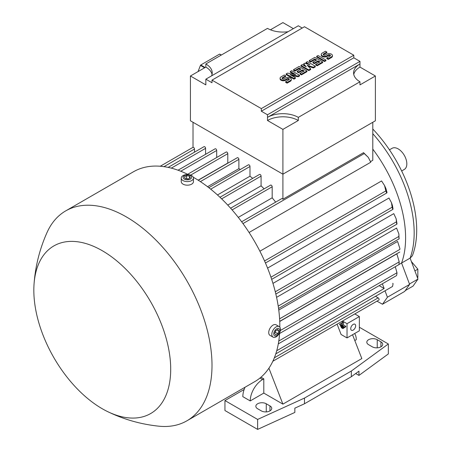 <?xml version="1.0" encoding="UTF-8"?>
<svg xmlns="http://www.w3.org/2000/svg" width="452" height="452" viewBox="0 0 452 452"><rect width="100%" height="100%" fill="white"/><g stroke="black" fill="none" stroke-linecap="round" stroke-linejoin="round"><path stroke-width="0.68" d="M363.713 308.795A1.305 0.757 -120 0 0 363.724 308.789L354.809 313.937L359.357 316.564L359.357 330.802L347.029 337.921L341.119 334.508L337.09 324.169M352.537 334.74L361.826 358.566L282.907 404.128L263.798 393.093L250.233 400.924L242.831 396.653A17.436 10.068 120 0 1 245.046 387.245M354.622 333.536A17.436 10.068 -60 0 1 356.278 339.701L354.803 340.548M269.963 405.907A6.102 3.526 180 0 1 271.748 408.399A6.102 3.526 180 0 1 267.979 411.653A6.102 3.526 180 0 1 261.329 410.891L257.629 408.755A6.102 3.526 180 0 1 255.843 406.263A6.102 3.526 180 0 1 259.612 403.009A6.102 3.526 180 0 1 266.262 403.772L269.963 405.907L269.963 410.891M380.934 341.836A6.102 3.526 180 0 1 382.725 344.328A6.102 3.526 180 0 1 378.957 347.582A6.102 3.526 180 0 1 372.307 346.82L368.606 344.684A6.102 3.526 180 0 1 366.821 342.192A6.102 3.526 180 0 1 370.589 338.938A6.102 3.526 180 0 1 377.239 339.701L380.934 341.836L380.934 346.82M359.357 327.242L388.336 343.972L351.345 371.024L304.484 398.076L257.629 419.433L224.955 400.568L244.153 389.483M250.233 400.924A17.436 10.068 -60 0 1 262.561 379.567L263.798 378.855L263.798 393.093M224.955 400.568L224.955 410.535L257.629 429.4L294.84 412.439L294.84 408.167L304.484 403.772L351.345 376.719L358.961 371.148L358.961 375.42L388.336 353.939L388.336 343.972M351.345 376.719L351.345 371.024M304.484 403.772L304.484 398.076M257.629 429.4L257.629 419.433M260.962 377.217L263.798 378.855M358.961 375.42L355.696 373.538M355.662 325.819A3.486 2.011 -60 0 1 354.136 329.327A3.486 2.011 -60 0 1 351.447 330.259A3.486 2.011 -60 0 1 350.729 328.666A3.486 2.011 -60 0 1 352.249 325.157A3.486 2.011 -60 0 1 354.939 324.22A3.486 2.011 -60 0 1 355.662 325.819M342.48 321.056L347.029 323.683L347.029 337.921M347.029 323.683L359.357 316.564M344.153 327.813L342.915 328.615L342.915 328.141L341.271 327.191L341.271 327.666L342.915 328.615M339.627 324.157L341.887 325.463L341.887 322.378L342.3 322.615L342.3 325.7L344.56 327.005L344.56 327.48L339.627 324.632L339.627 324.157L340.864 323.446L341.887 324.039M341.887 322.378L343.124 321.666L343.531 321.903L343.531 324.988L345.797 326.293L345.797 326.768L344.56 327.48M344.972 327.242L343.74 328.05L343.74 327.576L340.452 325.677L340.452 326.152L343.74 328.05M343.74 327.576L344.232 327.288M340.452 325.677L340.944 325.389M344.56 327.005L345.797 326.293M342.3 325.7L343.531 324.988M342.3 322.615L343.531 321.903M342.915 328.141L343.413 327.858M341.271 327.191L341.768 326.909M268.906 368.205L282.907 404.128M275.788 353.865L384.98 290.822A1.305 0.757 -120 0 0 385.008 290.805L387.421 297.218L382.488 304.236L376.951 301.151M272.85 361.255L378.816 300.077A1.305 0.757 -120 0 0 379.087 299.478A1.305 0.757 -120 0 0 378.16 297.874L375.465 296.314M399.026 264.482L401.574 263.013L409.614 284.404L404.681 291.421L382.488 304.236M409.614 284.404L387.421 297.218M382.369 283.788L384.149 288.517L379.16 285.636M276.731 350.741L384.149 288.517M385.008 290.805L392.404 286.534A1.305 0.757 -120 0 0 392.652 285.952A1.305 0.757 -120 0 0 392.641 285.811C393.121 284.003 393.155 283.206 392.748 283.415M372.798 149.137A102.011 58.896 60 0 1 401.574 263.013M405.258 290.602L413.043 286.105L417.976 279.087L410.094 258.115A101.926 58.845 -120 0 0 414.168 232.876A101.926 58.845 -120 0 0 372.798 133.702M410.043 258.239L412.348 255.787A100.271 57.89 -120 0 0 372.798 129.023M401.658 170.975L404.303 169.443A12.204 7.046 -120 0 0 406.173 159.663A12.204 7.046 -120 0 0 398.201 148.906A12.204 7.046 -120 0 0 392.099 148.301L389.454 149.827M417.433 277.641L417.846 277.404L417.846 269.183L411.376 261.527M414.896 270.889L417.846 269.183M409.461 284.003L417.976 279.087M401.579 263.03L410.094 258.115M372.798 122.283L372.798 160.29L370.527 161.601M193.015 122.283L193.015 147.341A1.305 0.757 -120 0 1 193.575 147.448A1.305 0.757 -120 0 1 194.496 149.047L163.991 166.658M298.32 117.367L298.32 120.486L282.907 129.385L267.494 120.486L267.494 117.367A21.798 12.583 180 0 1 298.32 117.367L359.973 81.772A21.798 12.583 180 0 1 353.588 72.874A21.798 12.583 180 0 1 359.973 63.975L359.973 67.094L375.386 75.992L375.386 120.786L282.907 174.178L190.428 120.786L190.428 75.992L205.841 67.094A21.798 12.583 180 0 1 212.056 74.433M302.235 28.041L298.32 25.781L205.841 79.173L205.841 84.891L190.428 75.992M282.907 129.385L282.907 199.236A1.305 0.757 -120 0 0 282.353 198.705A1.305 0.757 -120 0 0 281.698 198.643L241.639 221.768M267.494 114.768L267.494 117.367L359.973 63.975L359.973 61.376L353.809 57.816L261.329 111.209L267.494 114.768L359.973 61.376M261.329 108.61L353.809 55.217L304.484 26.741L212.005 80.134L261.329 108.61L261.329 111.209M212.005 80.134L212.005 82.733L205.841 79.173M267.494 120.486A21.798 12.583 180 0 1 298.32 120.486M353.758 74.433A21.798 12.583 180 0 1 359.973 67.094M375.386 75.992L359.973 84.891L359.973 81.772M353.809 55.217L353.809 57.816M299.557 75.258L298.167 76.06L290.077 74.591L295.393 77.665L294.003 78.462L286.144 73.925L287.534 73.122L295.625 74.591L290.308 71.523L291.693 70.721L299.557 75.258L299.557 75.953L298.167 76.755L291.828 75.603M295.393 77.665L295.393 78.354L294.003 79.156L286.144 74.62L286.144 73.925M293.873 74.275L290.308 72.218L290.308 71.523M315.276 66.184L313.428 67.252L307.185 65.252L310.654 68.851L308.801 69.919L300.942 65.382L302.332 64.579L306.258 66.851L303.716 63.783L304.642 63.246L309.959 64.715L306.027 62.444L307.416 61.647L315.276 66.184L315.276 66.879L313.428 67.947L308.151 66.252M310.654 68.851L310.654 69.546L308.801 70.614L300.942 66.077L300.942 65.382M305.156 66.218L303.716 64.472L303.716 63.783M307.659 64.082L306.027 63.139L306.027 62.444M325.909 60.043L325.909 60.737L324.525 61.54L316.666 56.997L316.666 56.308L318.05 55.506L325.909 60.043L324.525 60.845L324.525 61.54M326.836 52.036L323.598 53.901A1.305 0.757 0 0 0 323.214 54.438A1.305 0.757 0 0 0 324.022 55.133A1.305 0.757 0 0 0 325.451 54.969L326.836 54.172A3.271 1.887 0 0 1 330.401 53.76A3.271 1.887 0 0 1 332.418 55.506A3.271 1.887 0 0 1 331.463 56.839L328.225 58.709L326.836 57.907L330.073 56.037A1.305 0.757 0 0 0 330.457 55.506A1.305 0.757 0 0 0 329.649 54.805A1.305 0.757 0 0 0 328.225 54.969L326.836 55.771A3.271 1.887 0 0 1 323.27 56.184A3.271 1.887 0 0 1 321.253 54.438A3.271 1.887 0 0 1 322.214 53.104L325.451 51.234L326.836 52.036L326.836 52.726L323.598 54.596A1.305 0.757 0 0 0 323.361 54.782M332.418 55.506L332.418 56.201A3.271 1.887 180 0 1 331.463 57.534L328.225 59.404L326.836 58.602L326.836 57.907M330.31 55.85A1.305 0.757 0 0 0 328.225 55.664L326.836 56.466A3.271 1.887 180 0 1 323.27 56.873A3.271 1.887 180 0 1 321.253 55.133L321.253 54.438M322.677 61.913L322.677 62.608L317.123 65.811L315.739 65.009L315.739 64.314L319.903 61.913L318.05 60.845L314.349 62.981L312.965 62.178L316.666 60.043L314.812 58.975L310.654 61.376L310.654 62.071L309.264 61.269L309.264 60.579L314.812 57.376L322.677 61.913L317.123 65.116L315.739 64.314M319.298 62.257L318.05 61.54L314.349 63.675L312.965 62.873L312.965 62.178M316.061 60.393L314.812 59.67L310.654 62.071M306.953 70.987L306.953 71.682L301.405 74.885L300.015 74.083L300.015 73.394L304.179 70.987L302.332 69.919L298.631 72.054L297.241 71.258L300.942 69.122L299.094 68.054L294.93 70.456L294.93 71.15L293.546 70.348L293.546 69.653L299.094 66.45L306.953 70.987L301.405 74.19L300.015 73.394M303.58 71.337L302.332 70.614L298.631 72.749L297.241 71.947L297.241 71.258M300.343 69.467L299.094 68.744L294.93 71.15M285.681 75.795L282.443 77.665A1.305 0.757 0 0 0 282.065 78.196A1.305 0.757 0 0 0 282.873 78.897A1.305 0.757 0 0 0 284.297 78.733L285.681 77.93A3.271 1.887 0 0 1 289.246 77.524A3.271 1.887 0 0 1 291.263 79.264A3.271 1.887 0 0 1 290.308 80.597L287.071 82.467L285.681 81.665L288.918 79.801A1.305 0.757 0 0 0 289.303 79.264A1.305 0.757 0 0 0 288.495 78.569A1.305 0.757 0 0 0 287.071 78.733L285.681 79.529A3.271 1.887 0 0 1 282.121 79.942A3.271 1.887 0 0 1 280.099 78.196A3.271 1.887 0 0 1 281.059 76.863L284.297 74.992L285.681 75.795L285.681 76.49L282.443 78.354A1.305 0.757 0 0 0 282.206 78.546M291.263 79.264L291.263 79.959A3.271 1.887 180 0 1 290.308 81.292L287.071 83.162L285.681 82.36L285.681 81.665M289.156 79.614A1.305 0.757 0 0 0 287.071 79.422L285.681 80.224A3.271 1.887 180 0 1 282.121 80.637A3.271 1.887 180 0 1 280.099 78.891L280.099 78.196M287.071 82.467L287.071 83.162M294.93 70.456L293.546 69.653M299.094 68.054L299.094 68.744M298.631 72.054L298.631 72.749M302.332 69.919L302.332 70.614M301.405 74.19L301.405 74.885M310.654 61.376L309.264 60.579M314.812 58.975L314.812 59.67M314.349 62.981L314.349 63.675M318.05 60.845L318.05 61.54M317.123 65.116L317.123 65.811M328.225 58.709L328.225 59.404M324.525 60.845L316.666 56.308M308.801 69.919L308.801 70.614M313.428 67.252L313.428 67.947M294.003 78.462L294.003 79.156M298.167 76.06L298.167 76.755M288.054 31.713A21.798 12.583 180 0 1 267.494 28.38L205.841 63.975A21.798 12.583 180 0 1 212.225 72.874A21.798 12.583 180 0 1 211.609 75.846M270.432 29.804L282.907 22.6L293.371 28.64M205.841 67.094L205.841 63.975M205.129 67.506L200.767 64.986L219.548 54.138L221.214 55.099M198.027 71.608L200.434 65.393A27.03 15.605 -60 0 1 200.767 64.986M200.434 65.393L204.609 67.806M219.548 54.138A27.03 15.605 -60 0 1 219.875 54.172L221.35 55.02M249.08 232.486L370.764 162.234L368.301 157.386L363.894 153.211A1.305 0.757 -120 0 0 363.611 152.646L282.907 199.236M368.301 157.386L363.775 152.923M194.496 152.166L194.496 149.047M205.592 154.302L205.592 148.335A1.305 0.757 -120 0 0 204.671 146.736A1.305 0.757 -120 0 0 204.016 146.668L168.127 167.393M216.694 157.505L216.694 150.471A1.305 0.757 -120 0 0 215.768 148.872A1.305 0.757 -120 0 0 215.112 148.804L178.043 170.212M227.938 163.115A102.011 58.896 -120 0 0 227.791 163.053L227.791 153.674A1.305 0.757 -120 0 0 226.864 152.075A1.305 0.757 -120 0 0 226.209 152.008L187.642 174.28M227.791 163.053L198.145 180.167M240.317 169.494A102.011 58.896 -120 0 0 238.888 168.636L238.888 159.37A1.305 0.757 -120 0 0 237.961 157.771A1.305 0.757 -120 0 0 237.311 157.703L198.27 180.246M238.888 168.636L207.564 186.721M275.658 202.129A102.011 58.896 -120 0 0 272.183 197.818L238.289 217.384M272.183 197.818L272.183 186.778A1.305 0.757 -120 0 0 271.256 185.179A1.305 0.757 -120 0 0 270.601 185.111L230.599 208.208M264.115 188.857A102.011 58.896 -120 0 0 261.081 185.834L227.746 205.084M261.081 185.834L261.081 176.099A1.305 0.757 -120 0 0 260.16 174.5A1.305 0.757 -120 0 0 259.505 174.432L219.966 197.264M252.702 178.359A102.011 58.896 -120 0 0 249.984 176.201L217.48 194.965M259.889 251.21L381.573 180.953L384.539 185.512L385.884 188.467L387.008 192.388L386.918 192.885L386.483 192.648A1.305 0.757 -120 0 0 385.951 191.416L384.539 185.512M267.573 268.104L388.952 198.027L391.488 202.677L392.409 205.423L393.037 208.841L392.918 209.355L392.641 209.197A1.305 0.757 -120 0 0 392.652 209.061A1.305 0.757 -120 0 0 392.24 207.937L391.488 202.677M272.957 283.387L393.777 213.632L396.144 218.745L396.46 221.813L275.285 291.772M276.584 297.337L396.573 228.057L398.89 233.983L399.031 238.842A1.305 0.757 -120 0 0 399.127 238.43A1.305 0.757 -120 0 0 398.89 237.582L398.89 233.983M278.765 310.049L397.579 241.453L399.884 248.543L399.862 249.397L279.596 318.829M279.731 321.479L396.862 253.854L399.218 261.866L280.342 330.502M399.884 248.543L399.862 249.397M278.777 341.017L396.997 272.759L395.297 266.708M396.607 275.381C397.048 273.375 397.105 272.466 396.766 272.641M279.579 333.519L398.89 264.635L398.941 264.166L398.89 264.635A1.305 0.757 -120 0 0 399.127 264.058A1.305 0.757 -120 0 0 399.031 263.539L399.218 261.866M396.144 218.745L396.997 223.638L396.912 224.135L396.686 223.819L396.46 221.813M249.984 176.201L249.984 166.489A1.305 0.757 -120 0 0 249.063 164.89A1.305 0.757 -120 0 0 248.408 164.822L208.813 187.682M279.822 327.158A121.198 69.975 -120 0 0 194.128 177.738A121.198 69.975 -120 0 0 193.27 177.252M188.326 174.619A121.198 69.975 -120 0 0 133.532 171.737L65.709 210.892A121.198 69.975 -120 0 0 46.991 232.594C39.623 249.125 35.301 266.397 34.024 284.393A96.784 55.878 -120 0 0 102.265 408.755A96.784 55.878 -120 0 0 107.406 411.501A96.784 55.878 -120 0 0 170.653 366.244A96.784 55.878 -120 0 0 102.265 250.707A96.784 55.878 -120 0 0 34.024 284.393M107.406 411.501C123.633 419.388 140.747 424.281 158.754 426.174A121.198 69.975 -120 0 0 186.908 420.806L254.725 381.652A121.198 69.975 -120 0 0 279.63 332.757M186.908 420.806A121.198 69.975 -120 0 0 205.485 323.694A121.198 69.975 -120 0 0 126.311 216.892A121.198 69.975 -120 0 0 65.709 210.892M181.241 178.094L181.241 181.653A6.102 3.526 0 0 0 183.032 184.145A6.102 3.526 0 0 0 189.682 184.908A6.102 3.526 0 0 0 193.45 181.653L193.45 178.094A6.102 3.526 0 0 0 191.659 175.602A6.102 3.526 0 0 0 185.009 174.839A6.102 3.526 0 0 0 181.241 178.094A6.102 3.526 0 0 0 183.032 180.585A6.102 3.526 0 0 0 189.682 181.348A6.102 3.526 0 0 0 193.45 178.094M190.337 175.653A4.232 2.446 0 0 0 184.354 175.653A4.232 2.446 0 0 0 184.354 179.111A4.232 2.446 0 0 0 190.337 179.111A4.232 2.446 0 0 0 190.337 175.653M184.427 176.93L186.563 175.698L189.484 176.15L190.264 177.834L188.128 179.065L185.213 178.613L184.427 176.93M188.507 178.845L186.184 178.766M189.484 176.15L189.484 178.286M186.563 175.698L186.563 178.546M279.178 326.581L276.093 324.802A6.102 3.526 120 0 0 271.392 326.44A6.102 3.526 120 0 0 268.725 332.582A6.102 3.526 120 0 0 269.991 335.373L273.076 337.152A6.102 3.526 120 0 0 277.777 335.52A6.102 3.526 120 0 0 280.443 329.378A6.102 3.526 120 0 0 279.178 326.581A6.102 3.526 120 0 0 274.477 328.22A6.102 3.526 120 0 0 271.81 334.361A6.102 3.526 120 0 0 273.076 337.152M279.737 330.497A4.232 2.446 120 0 0 276.743 328.768A4.232 2.446 120 0 0 273.748 333.955A4.232 2.446 120 0 0 276.743 335.678A4.232 2.446 120 0 0 279.737 330.497M275.675 330.706L277.81 329.474L278.878 330.988L277.81 333.745L275.675 334.977L274.607 333.457L275.675 330.706M274.963 332.542L276.059 330.485M277.81 333.745L275.347 332.322M278.878 330.988L277.031 329.92M259.957 378.058L262.561 379.567M377.239 347.831L377.239 339.701M266.262 411.902L266.262 403.772M285.681 79.529L285.681 80.224M287.071 78.733L287.071 79.422M290.308 80.597L290.308 81.292M282.443 77.665L282.443 78.354M326.836 55.771L326.836 56.466M328.225 54.969L328.225 55.664M331.463 56.839L331.463 57.534M323.598 53.901L323.598 54.596M205.592 148.335L171.302 168.138M216.694 150.471L180.743 171.229M227.791 153.674L190.637 175.127M238.888 159.37L200.372 181.608M364.312 153.522L242.967 223.582M272.183 186.778L232.108 209.914M261.081 176.099L221.649 198.869M385.889 190.897L264.544 260.957M392.195 207.191L270.951 277.189M398.941 236.402L278.206 306.106M378.16 297.874L274.353 357.809M249.984 166.489L210.7 189.173M193.015 147.324L160.257 166.24M399.133 262.776L399.037 263.55M386.918 192.885L265.448 263.013M392.918 209.355L271.675 279.353M396.912 224.135L275.839 294.032M399.105 238.882L278.556 308.479M399.788 252.018L279.726 321.332M396.506 275.624L278.302 343.87"/></g></svg>
